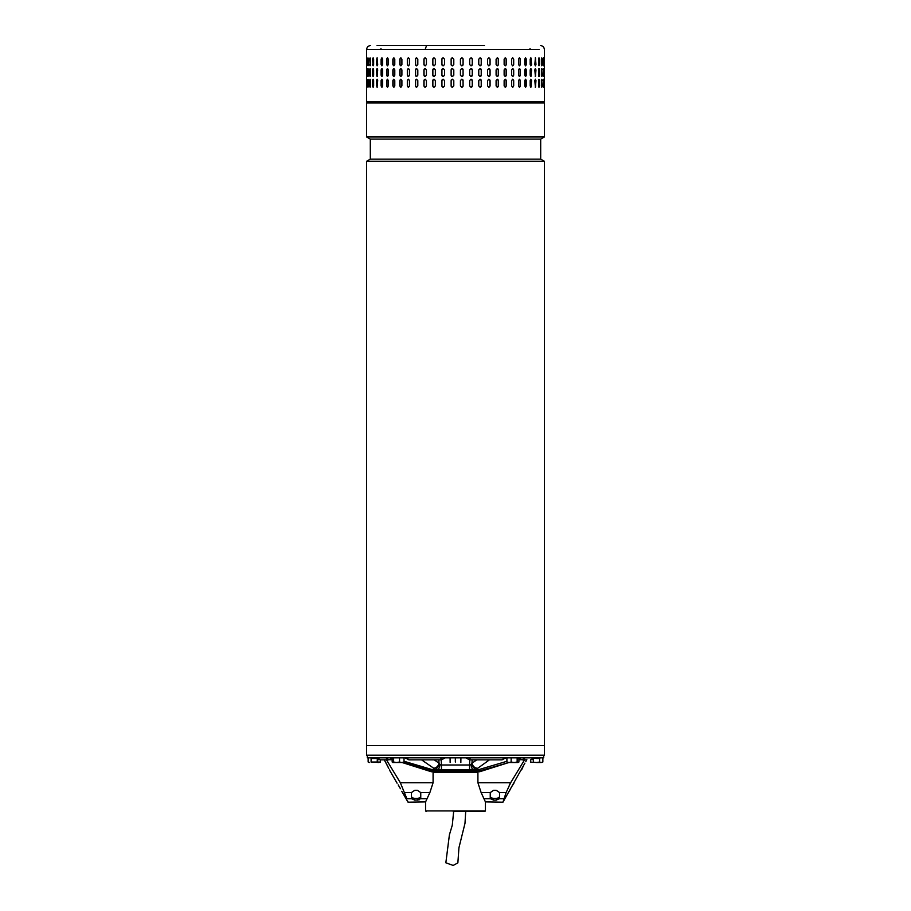 <?xml version="1.0" encoding="UTF-8"?>
<svg xmlns="http://www.w3.org/2000/svg" width="911" height="911" viewBox="0 0 911 911"><rect width="100%" height="100%" fill="white"/><g stroke="black" fill="none" stroke-linecap="round" stroke-linejoin="round"><path stroke-width="1.37" d="M465.692 811.564L464.997 823.305L458.939 847.765L457.869 862.876L453.177 865.45L445.843 862.797L449.408 834.818L452.289 825.195L453.655 811.564M436.494 755.173L366.632 755.173L366.632 745.551L544.368 745.551L366.632 745.551L366.632 161.27L544.368 161.27L544.368 755.173L436.494 755.173M366.632 161.27L370.31 159.14L540.69 159.14L544.368 161.27M540.69 159.14L540.69 139.098L370.31 139.098L366.632 136.969L544.368 136.969L544.368 103.011L366.632 103.011L366.632 136.969M407.775 801.293L408.06 802.215L425.562 801.908L425.562 810.904L485.438 810.904L485.438 801.908L502.94 802.215L524.918 763.111M485.438 810.904L484.766 811.564L453.222 811.564M477.911 772.414L433.089 772.414M367.304 755.173L367.304 757.838L543.696 757.838L543.696 755.173M441.436 767.199L441.436 764.762M375.628 757.838L375.628 758.51L376.721 757.929M371.517 757.838L371.517 758.51L371.46 757.838M371.517 758.51L375.628 758.51M534.097 758.168L536.647 758.51L536.647 757.838M536.647 758.51L538.503 758.51L538.503 757.838M538.503 758.51L539.813 758.51L539.813 757.838M470.27 757.838L469.598 759.854L502.063 759.854L504.273 757.838M445.24 757.838L441.402 759.854L408.937 759.854L406.727 757.838M385.854 757.838L388.997 759.854L380.491 759.854L380.491 762.04L378.874 762.518L371.096 762.04L371.096 757.838M526.786 759.854L522.003 759.854L525.146 757.838M421.565 759.854L435.652 769.556L431.461 769.556M432.702 769.875L436.79 769.875L435.652 769.556L439.876 764.75L439.022 763.236C438.145 766.424 436.221 768.098 433.249 768.258M436.79 769.875L441.231 769.875L436.79 769.875C438.601 769.59 439.637 767.882 439.876 764.75L441.436 764.989L441.436 769.875L469.564 769.875L469.564 764.989L441.436 764.989L441.175 759.854M479.539 769.556L475.348 769.556L471.124 764.75L471.978 763.236C472.855 766.424 474.779 768.098 477.751 768.258L489.435 759.854M477.751 768.258L474.21 769.875C472.399 769.59 471.363 767.882 471.124 764.75L469.564 764.989L469.825 759.854M441.436 769.875L478.298 769.875M474.21 769.875L469.427 770.137M531.614 759.717L533.39 759.717L533.39 758.852M524.634 759.717L510.661 782.72L506.117 792.581L502.94 802.215M526.865 759.717L525.818 761.516M524.497 763.885L524.098 764.614M523.347 766.094L522.732 767.369M522.242 768.44L521.604 769.886M377.61 758.852L377.61 759.717L379.386 759.717M384.135 759.717L386.07 763.088M386.492 763.851L386.902 764.614M387.653 766.094L388.268 767.381M388.758 768.44L385.182 761.516M400.453 788.755L398.175 784.872M402.115 762.518L431.324 771.742L473.868 771.742L473.868 770.41L476.111 770.41L506.903 761.3M473.868 771.742L476.464 771.742L509.033 762.518L506.903 762.04L507.78 762.518M518.906 759.717L520.898 759.717M404.017 761.266L434.889 770.41L437.132 770.41L437.132 771.742M473.868 770.41L437.132 770.41M476.464 771.742L479.676 771.742L508.885 762.518M477.911 771.742L477.911 782.72L481.133 792.581L485.563 802.215M392.174 759.717L390.102 759.717M434.536 771.742L403.596 762.439M425.437 802.215L429.867 792.581L433.089 782.72L433.089 771.742M509.215 785.225L510.581 782.868M513.918 783.198L511.914 786.341M511.435 787.161L510.969 787.981M510.547 788.755L509.249 791.295M484.185 798.696L490.391 798.696L493.591 800.131L490.391 798.696A3.337 2.255 0 0 1 490.243 798.036L490.243 792.798A3.337 2.255 0 0 1 490.266 792.581L493.591 790.281L496.256 790.281L499.581 792.581A3.337 2.255 0 0 1 499.604 792.798L499.604 798.036A3.337 2.255 0 0 1 499.456 798.696L496.256 800.131L493.591 800.131L493.591 798.321A3.337 2.255 180 0 1 490.243 796.066L490.243 792.798M433.089 782.72L400.339 782.72L386.366 759.717M400.339 782.72L406.864 798.696C408.47 803.343 408.47 803.343 406.864 798.696L411.544 798.696L414.744 800.131L419.39 799.767M411.544 798.696A3.337 2.255 180 0 1 411.396 798.036L411.396 792.798A3.337 2.255 0 0 1 411.419 792.581L414.744 790.281L417.409 790.281L420.734 792.581L429.867 792.581M426.815 798.696L420.609 798.696A3.337 2.255 0 0 0 420.757 798.036L420.757 792.798A3.337 2.255 180 0 0 420.734 792.581M420.609 798.696L417.409 800.131L417.409 798.321A3.337 2.255 180 0 0 420.757 796.066L420.757 792.798M398.676 785.669L399.109 786.387M399.565 787.161L400.031 787.981M496.256 800.131L496.256 798.321L493.591 798.321M496.256 798.321A3.337 2.255 180 0 0 499.604 796.066L499.604 792.798M411.396 796.066A3.337 2.255 180 0 0 414.744 798.321L417.409 798.321M518.906 762.04L518.029 762.518L518.906 762.04L518.906 757.838M506.903 757.838L506.903 762.04M511.151 762.04L509.033 762.518L514.157 762.518L511.151 762.04L511.151 757.838M517.152 762.04L514.157 762.518L518.029 762.518L517.152 762.04L517.152 757.838M484.47 45.55L426.53 45.55L425.164 49.558L539.027 49.558L366.632 49.558L366.632 101.679L544.368 101.679L543.036 103.011M538.845 65.74L539.483 64.522C539.187 66.252 538.879 66.252 538.56 64.522L538.56 59.181C538.879 57.461 539.187 57.461 539.483 59.181L539.483 64.522C539.187 66.252 538.879 66.252 538.56 64.522M538.56 59.181C538.879 57.461 539.187 57.461 539.483 59.181L538.845 57.962M534.814 64.522L535.406 57.848L535.975 64.522L535.406 65.865L534.814 64.522M530.179 64.522L530.179 59.181L530.897 57.848L531.603 64.522L530.897 65.865L530.179 64.522M524.736 64.522L524.736 59.181L525.567 57.848L526.387 59.181L526.387 64.522L525.567 65.865L524.736 64.522M518.53 64.522L518.53 59.181L519.475 57.848L520.386 59.181L520.386 64.522L519.475 65.865L518.53 64.522M511.64 64.522L511.64 59.181L512.677 57.848L513.69 59.181L513.69 64.522L512.677 65.865L511.64 64.522M504.136 64.522L504.136 59.181L505.252 57.848L506.345 59.181L506.345 64.522L505.252 65.865L504.136 64.522M496.096 64.522L496.096 59.181L497.281 57.848L498.454 59.181L498.454 64.522L497.281 65.865L496.096 64.522M487.601 64.522L487.601 59.181L488.843 57.848L490.084 59.181L490.084 64.522L488.843 65.865L487.601 64.522M478.765 64.522L478.765 59.181L480.051 57.848L481.338 59.181L481.338 64.522L480.051 65.865L478.765 64.522M469.677 64.522L469.677 59.181L470.987 57.848L472.308 59.181L472.308 64.522L470.987 65.865L469.677 64.522M460.431 64.522L460.431 59.181L461.763 57.848L463.095 59.181L463.095 64.522L461.763 65.865L460.431 64.522M452.471 57.848A1.332 1.332 -90 0 0 451.139 59.181L451.139 64.522L451.127 59.181L452.46 57.848L453.792 59.181L453.792 64.522L452.46 65.865L451.127 64.522A1.332 1.332 -90 0 0 452.471 65.865M441.869 64.522L441.869 59.181L443.19 57.848L444.522 59.181L444.522 64.522L443.19 65.865L441.926 64.522A1.332 1.321 -90 0 0 443.224 65.865M432.771 64.522L432.771 59.181L434.057 57.848L435.356 59.181L435.356 64.522L434.057 65.865L432.862 64.522A1.332 1.298 -90 0 0 434.103 65.865M544.266 64.522L544.266 59.181C544.3 57.461 544.334 57.461 544.357 59.181L544.357 64.522C544.334 66.252 544.3 66.252 544.266 64.522L544.357 64.522C544.334 66.252 544.3 66.252 544.266 64.522M544.266 59.181C544.3 57.461 544.334 57.461 544.357 59.181L544.266 59.181M543.32 64.522L543.32 59.181C543.457 57.461 543.571 57.461 543.685 59.181L543.685 64.522C543.571 66.252 543.457 66.252 543.32 64.522L543.685 64.522C543.571 66.252 543.457 66.252 543.32 64.522M543.32 59.181C543.457 57.461 543.571 57.461 543.685 59.181L543.32 59.181M541.407 64.522L541.407 59.181C541.635 57.461 541.851 57.461 542.056 59.181L542.056 64.522C541.851 66.252 541.635 66.252 541.407 64.522C541.635 66.252 541.851 66.252 542.056 64.522L541.544 58.11M541.407 59.181C541.635 57.461 541.851 57.461 542.056 59.181L541.681 59.181M538.845 76.433L539.107 69.874L539.483 75.214C539.187 76.945 538.879 76.945 538.56 75.214L538.56 69.874C538.879 68.143 539.187 68.143 539.483 69.874C539.187 68.143 538.879 68.143 538.56 69.874M539.107 75.214L539.483 75.214C539.187 76.945 538.879 76.945 538.56 75.214M535.975 69.874L535.406 76.558L534.814 69.874L535.406 68.541L535.622 69.874A1.332 0.581 90 0 0 535.224 68.598M531.603 69.874L530.897 76.558L530.179 75.214L530.179 69.874L530.897 68.541L531.261 69.874A1.332 0.706 90 0 0 530.726 68.576M526.387 69.874L526.387 75.214L525.567 76.558L524.736 75.214L524.736 69.874L525.567 68.541L526.08 69.874A1.332 0.82 90 0 0 525.408 68.564M520.386 69.874L520.386 75.214L519.475 76.558L518.53 75.214L518.53 69.874L519.475 68.541L520.113 69.874A1.332 0.922 90 0 0 519.327 68.553M513.69 69.874L513.69 75.214L512.677 76.558L511.64 75.214L511.64 69.874L512.677 68.541L513.44 69.874A1.332 1.025 90 0 0 512.54 68.541M506.345 69.874L506.345 75.214L505.252 76.558L504.136 75.214L504.136 69.874L505.252 68.541L506.129 69.874A1.332 1.105 90 0 0 505.138 68.541M498.454 69.874L498.454 75.214L497.281 76.558L496.096 75.214L496.096 69.874L497.281 68.541L498.271 69.874A1.332 1.184 90 0 0 497.178 68.541M490.084 69.874L490.084 75.214L488.843 76.558L487.601 75.214L487.601 69.874L488.843 68.541L489.936 69.874A1.332 1.241 90 0 0 488.774 68.541M481.338 69.874L481.338 75.214L480.051 76.558L478.765 75.214L478.765 69.874L480.051 68.541L481.224 69.874A1.332 1.287 90 0 0 479.995 68.541M472.308 69.874L472.308 75.214L470.987 76.558L469.677 75.214L469.677 69.874L470.987 68.541L472.24 69.874A1.332 1.321 90 0 0 470.953 68.541M461.752 76.558A1.332 1.332 90 0 0 463.061 75.214L463.061 69.874L463.095 75.214L461.763 76.558L460.431 75.214L460.431 69.874L461.763 68.541L463.095 69.874A1.332 1.332 90 0 0 461.752 68.541M453.792 69.874L453.792 75.214L452.46 76.558L451.127 75.214L451.127 69.874L452.46 68.541L453.792 69.874M444.522 69.874L444.522 75.214L443.19 76.558L441.869 75.214L441.869 69.874L443.19 68.541L444.522 69.874M435.356 69.874L435.356 75.214L434.057 76.558L432.771 75.214L432.771 69.874L434.057 68.541L435.356 69.874M544.357 69.874L544.357 75.214C544.334 76.945 544.3 76.945 544.266 75.214L544.266 69.874C544.3 68.143 544.334 68.143 544.357 69.874C544.334 68.143 544.3 68.143 544.266 69.874L544.357 69.874M544.357 75.214C544.334 76.945 544.3 76.945 544.266 75.214L544.357 75.214M543.685 69.874L543.685 75.214C543.571 76.945 543.457 76.945 543.32 75.214L543.32 69.874C543.457 68.143 543.571 68.143 543.685 69.874C543.571 68.143 543.457 68.143 543.32 69.874L543.685 69.874M543.685 75.214C543.571 76.945 543.457 76.945 543.32 75.214L543.685 75.214M541.544 76.285L541.681 69.874L542.056 75.214C541.851 76.945 541.635 76.945 541.407 75.214L541.407 69.874C541.635 68.143 541.851 68.143 542.056 69.874C541.851 68.143 541.635 68.143 541.407 69.874M541.681 75.214L542.056 75.214C541.851 76.945 541.635 76.945 541.407 75.214M538.845 87.126L539.107 80.567L539.483 85.907C539.187 87.638 538.879 87.638 538.56 85.907L538.56 80.567C538.879 78.836 539.187 78.836 539.483 80.567C539.187 78.836 538.879 78.836 538.56 80.567M539.107 85.907L539.483 85.907C539.187 87.638 538.879 87.638 538.56 85.907M535.975 80.567L535.406 87.24L534.814 80.567L535.406 79.223L535.622 80.567A1.332 0.581 90 0 0 535.224 79.291M531.603 80.567L530.897 87.24L530.179 85.907L530.179 80.567L530.897 79.223L531.261 80.567A1.332 0.706 90 0 0 530.726 79.268M526.387 80.567L526.387 85.907L525.567 87.24L524.736 85.907L524.736 80.567L525.567 79.223L526.08 80.567A1.332 0.82 90 0 0 525.408 79.257M520.386 80.567L520.386 85.907L519.475 87.24L518.53 85.907L518.53 80.567L519.475 79.223L520.113 80.567A1.332 0.922 90 0 0 519.327 79.246M513.69 80.567L513.69 85.907L512.677 87.24L511.64 85.907L511.64 80.567L512.677 79.223L513.44 80.567A1.332 1.025 90 0 0 512.54 79.234M506.345 80.567L506.345 85.907L505.252 87.24L504.136 85.907L504.136 80.567L505.252 79.223L506.129 80.567A1.332 1.105 90 0 0 505.138 79.234M498.454 80.567L498.454 85.907L497.281 87.24L496.096 85.907L496.096 80.567L497.281 79.223L498.271 80.567A1.332 1.184 90 0 0 497.178 79.234M490.084 80.567L490.084 85.907L488.843 87.24L487.601 85.907L487.601 80.567L488.843 79.223L489.936 80.567A1.332 1.241 90 0 0 488.774 79.234M481.338 80.567L481.338 85.907L480.051 87.24L478.765 85.907L478.765 80.567L480.051 79.223L481.224 80.567A1.332 1.287 90 0 0 479.995 79.223M472.308 80.567L472.308 85.907L470.987 87.24L469.677 85.907L469.677 80.567L470.987 79.223L472.24 80.567A1.332 1.321 90 0 0 470.953 79.223M461.752 87.24A1.332 1.332 90 0 0 463.061 85.907L463.061 80.567L463.095 85.907L461.763 87.24L460.431 85.907L460.431 80.567L461.763 79.223L463.095 80.567A1.332 1.332 90 0 0 461.752 79.223M453.792 80.567L453.792 85.907L452.46 87.24L451.127 85.907L451.127 80.567L452.46 79.223L453.792 80.567M444.522 80.567L444.522 85.907L443.19 87.24L441.869 85.907L441.869 80.567L443.19 79.223L444.522 80.567M435.356 80.567L435.356 85.907L434.057 87.24L432.771 85.907L432.771 80.567L434.057 79.223L435.356 80.567M544.357 80.567L544.357 85.907C544.334 87.638 544.3 87.638 544.266 85.907L544.266 80.567C544.3 78.836 544.334 78.836 544.357 80.567C544.334 78.836 544.3 78.836 544.266 80.567L544.357 80.567M544.357 85.907C544.334 87.638 544.3 87.638 544.266 85.907L544.357 85.907M543.685 80.567L543.685 85.907C543.571 87.638 543.457 87.638 543.32 85.907L543.32 80.567C543.457 78.836 543.571 78.836 543.685 80.567C543.571 78.836 543.457 78.836 543.32 80.567L543.685 80.567M543.685 85.907C543.571 87.638 543.457 87.638 543.32 85.907L543.685 85.907M541.544 86.978L541.681 80.567L542.056 85.907C541.851 87.638 541.635 87.638 541.407 85.907L541.407 80.567C541.635 78.836 541.851 78.836 542.056 80.567C541.851 78.836 541.635 78.836 541.407 80.567M541.681 85.907L542.056 85.907C541.851 87.638 541.635 87.638 541.407 85.907M425.164 57.848L426.428 59.181L426.428 64.522L425.164 65.865L423.911 64.522L423.911 59.181L425.164 57.848M425.164 68.541L426.428 69.874L426.428 75.214L425.164 76.558L423.911 75.214L423.911 69.874L425.164 68.541M425.164 79.223L426.428 80.567L426.428 85.907L425.164 87.24L423.911 85.907L423.911 80.567L425.164 79.223M541.362 103.011L373.225 103.011M366.951 80.567L366.951 85.907C366.882 87.638 366.814 87.638 366.769 85.907L366.769 80.567C366.814 78.836 366.882 78.836 366.951 80.567L366.769 80.567C366.814 78.836 366.882 78.836 366.951 80.567M366.951 85.907C366.882 87.638 366.814 87.638 366.769 85.907L366.951 85.907M368.238 80.567L368.238 85.907C368.067 87.638 367.907 87.638 367.771 85.907L367.771 80.567C367.907 78.836 368.067 78.836 368.238 80.567C368.067 78.836 367.907 78.836 367.771 80.567L368.192 86.647M368.238 85.907C368.067 87.638 367.907 87.638 367.771 85.907L368.158 85.907M370.47 80.567L370.47 85.907C370.208 87.638 369.968 87.638 369.729 85.907L369.729 80.567C369.968 78.836 370.208 78.836 370.47 80.567C370.208 78.836 369.968 78.836 369.729 80.567L370.287 87.046M370.47 85.907C370.208 87.638 369.968 87.638 369.729 85.907L370.105 85.907M373.635 80.567L373.635 85.907C373.294 87.638 372.952 87.638 372.633 85.907L372.633 80.567C372.952 78.836 373.294 78.836 373.635 80.567C373.294 78.836 372.952 78.836 372.633 80.567L373.316 87.149M373.635 85.907C373.294 87.638 372.952 87.638 372.633 85.907L372.998 85.907M377.701 80.567L377.063 87.24L376.448 80.567L377.063 79.223L377.701 80.567M382.62 80.567L382.62 85.907L381.857 87.24L381.117 85.907L381.117 80.567L381.857 79.223L382.62 80.567M388.325 80.567L388.325 85.907L387.46 87.24L386.606 85.907L386.606 80.567L387.46 79.223L388.325 80.567M394.782 80.567L394.782 85.907L393.814 87.24L392.857 85.907L392.857 80.567L393.814 79.223L394.782 80.567M401.899 80.567L401.899 85.907L400.84 87.24L399.792 85.907L399.792 80.567L400.84 79.223L401.899 80.567M409.597 80.567L409.597 85.907L408.458 87.24L407.331 85.907L407.331 80.567L408.458 79.223L409.597 80.567M417.807 80.567L417.807 85.907L416.6 87.24L415.405 85.907L415.405 80.567L416.6 79.223L417.807 80.567M366.951 69.874L366.951 75.214C366.882 76.945 366.814 76.945 366.769 75.214L366.769 69.874C366.814 68.143 366.882 68.143 366.951 69.874L366.769 69.874C366.814 68.143 366.882 68.143 366.951 69.874M366.951 75.214C366.882 76.945 366.814 76.945 366.769 75.214L366.951 75.214M368.238 69.874L368.238 75.214C368.067 76.945 367.907 76.945 367.771 75.214L367.771 69.874C367.907 68.143 368.067 68.143 368.238 69.874C368.067 68.143 367.907 68.143 367.771 69.874L368.192 75.955M368.238 75.214C368.067 76.945 367.907 76.945 367.771 75.214L368.158 75.214M370.47 69.874L370.47 75.214C370.208 76.945 369.968 76.945 369.729 75.214L369.729 69.874C369.968 68.143 370.208 68.143 370.47 69.874C370.208 68.143 369.968 68.143 369.729 69.874L370.287 76.365M370.47 75.214C370.208 76.945 369.968 76.945 369.729 75.214L370.105 75.214M373.635 69.874L373.635 75.214C373.294 76.945 372.952 76.945 372.633 75.214L372.633 69.874C372.952 68.143 373.294 68.143 373.635 69.874C373.294 68.143 372.952 68.143 372.633 69.874L373.316 76.456M373.635 75.214C373.294 76.945 372.952 76.945 372.633 75.214L372.998 75.214M377.701 69.874L377.063 76.558L376.448 69.874L377.063 68.541L377.701 69.874M382.62 69.874L382.62 75.214L381.857 76.558L381.117 75.214L381.117 69.874L381.857 68.541L382.62 69.874M388.325 69.874L388.325 75.214L387.46 76.558L386.606 75.214L386.606 69.874L387.46 68.541L388.325 69.874M394.782 69.874L394.782 75.214L393.814 76.558L392.857 75.214L392.857 69.874L393.814 68.541L394.782 69.874M401.899 69.874L401.899 75.214L400.84 76.558L399.792 75.214L399.792 69.874L400.84 68.541L401.899 69.874M409.597 69.874L409.597 75.214L408.458 76.558L407.331 75.214L407.331 69.874L408.458 68.541L409.597 69.874M417.807 69.874L417.807 75.214L416.6 76.558L415.405 75.214L415.405 69.874L416.6 68.541L417.807 69.874M366.769 64.522L366.769 59.181C366.814 57.461 366.882 57.461 366.951 59.181L366.951 64.522C366.882 66.252 366.814 66.252 366.769 64.522C366.814 66.252 366.882 66.252 366.951 64.522L366.769 64.522M366.769 59.181C366.814 57.461 366.882 57.461 366.951 59.181L366.769 59.181M368.192 58.441L368.158 64.522L367.771 59.181C367.907 57.461 368.067 57.461 368.238 59.181L368.238 64.522C368.067 66.252 367.907 66.252 367.771 64.522C367.907 66.252 368.067 66.252 368.238 64.522M368.158 59.181L367.771 59.181C367.907 57.461 368.067 57.461 368.238 59.181M370.287 58.042L370.105 64.522L369.729 59.181C369.968 57.461 370.208 57.461 370.47 59.181L370.47 64.522C370.208 66.252 369.968 66.252 369.729 64.522C369.968 66.252 370.208 66.252 370.47 64.522M370.105 59.181L369.729 59.181C369.968 57.461 370.208 57.461 370.47 59.181M373.316 57.94L372.998 64.522L372.633 59.181C372.952 57.461 373.294 57.461 373.635 59.181L373.635 64.522C373.294 66.252 372.952 66.252 372.633 64.522C372.952 66.252 373.294 66.252 373.635 64.522M372.998 59.181L372.633 59.181C372.952 57.461 373.294 57.461 373.635 59.181M376.448 64.522L377.063 57.848L377.701 64.522L377.063 65.865L376.79 64.522A1.332 0.626 -90 0 0 377.234 65.808M381.117 64.522L381.117 59.181L381.857 57.848L382.62 59.181L382.62 64.522L381.857 65.865L381.447 64.522A1.332 0.752 -90 0 0 382.028 65.831M386.606 64.522L386.606 59.181L387.46 57.848L388.325 59.181L388.325 64.522L387.46 65.865L386.913 64.522A1.332 0.854 -90 0 0 387.619 65.843M392.857 64.522L392.857 59.181L393.814 57.848L394.782 59.181L394.782 64.522L393.814 65.865L393.131 64.522A1.332 0.957 -90 0 0 393.951 65.854M399.792 64.522L399.792 59.181L400.84 57.848L401.899 59.181L401.899 64.522L400.84 65.865L400.031 64.522A1.332 1.059 -90 0 0 400.954 65.854M407.331 64.522L407.331 59.181L408.458 57.848L409.597 59.181L409.597 64.522L408.458 65.865L407.536 64.522A1.332 1.139 -90 0 0 408.561 65.854M415.405 64.522L415.405 59.181L416.6 57.848L417.807 59.181L417.807 64.522L416.6 65.865L415.575 64.522A1.332 1.207 -90 0 0 416.68 65.854M541.681 80.567L541.544 79.496M368.192 79.826L368.158 80.567M370.287 79.416L370.105 80.567M373.316 79.325L372.998 80.567M377.234 79.28A1.332 0.626 -90 0 0 376.79 80.567L376.79 85.907A1.332 0.626 -90 0 0 377.234 87.194M382.028 79.257A1.332 0.752 -90 0 0 381.447 80.567L381.447 85.907A1.332 0.752 -90 0 0 382.028 87.217M387.619 79.246A1.332 0.854 -90 0 0 386.913 80.567L386.913 85.907A1.332 0.854 -90 0 0 387.619 87.228M393.951 79.246A1.332 0.957 -90 0 0 393.131 80.567L393.131 85.907A1.332 0.957 -90 0 0 393.951 87.228M400.954 79.234A1.332 1.059 -90 0 0 400.031 80.567L400.031 85.907A1.332 1.059 -90 0 0 400.954 87.24M408.561 79.234A1.332 1.139 -90 0 0 407.536 80.567L407.536 85.907A1.332 1.139 -90 0 0 408.561 87.24M416.68 79.234A1.332 1.207 -90 0 0 415.575 80.567L415.575 85.907A1.332 1.207 -90 0 0 416.68 87.24M425.232 79.234A1.332 1.253 -90 0 0 424.048 80.567L424.048 85.907A1.332 1.253 -90 0 0 425.232 87.24M434.103 79.223A1.332 1.298 -90 0 0 432.862 80.567L432.862 85.907A1.332 1.298 -90 0 0 434.103 87.24M443.224 79.223A1.332 1.321 -90 0 0 441.926 80.567L441.926 85.907A1.332 1.321 -90 0 0 443.224 87.24M452.471 79.223A1.332 1.332 -90 0 0 451.139 80.567L451.139 85.907A1.332 1.332 -90 0 0 452.471 87.24M470.953 87.24A1.332 1.321 90 0 0 472.24 85.907L472.24 80.567M479.995 87.24A1.332 1.287 90 0 0 481.224 85.907L481.224 80.567M488.774 87.24A1.332 1.241 90 0 0 489.936 85.907L489.936 80.567M497.178 87.24A1.332 1.184 90 0 0 498.271 85.907L498.271 80.567M505.138 87.24A1.332 1.105 90 0 0 506.129 85.907L506.129 80.567M512.54 87.24A1.332 1.025 90 0 0 513.44 85.907L513.44 80.567M519.327 87.228A1.332 0.922 90 0 0 520.113 85.907L520.113 80.567M525.408 87.217A1.332 0.82 90 0 0 526.08 85.907L526.08 80.567M530.726 87.205A1.332 0.706 90 0 0 531.261 85.907L531.261 80.567M535.224 87.183A1.332 0.581 90 0 0 535.622 85.907L535.622 80.567M539.107 80.567L538.845 79.348M541.681 69.874L541.544 68.803M368.192 69.134L368.158 69.874M370.287 68.735L370.105 69.874M373.316 68.632L372.998 69.874M377.234 68.587A1.332 0.626 -90 0 0 376.79 69.874L376.79 75.214A1.332 0.626 -90 0 0 377.234 76.501M382.028 68.564A1.332 0.752 -90 0 0 381.447 69.874L381.447 75.214A1.332 0.752 -90 0 0 382.028 76.524M387.619 68.553A1.332 0.854 -90 0 0 386.913 69.874L386.913 75.214A1.332 0.854 -90 0 0 387.619 76.535M393.951 68.553A1.332 0.957 -90 0 0 393.131 69.874L393.131 75.214A1.332 0.957 -90 0 0 393.951 76.535M400.954 68.541A1.332 1.059 -90 0 0 400.031 69.874L400.031 75.214A1.332 1.059 -90 0 0 400.954 76.547M408.561 68.541A1.332 1.139 -90 0 0 407.536 69.874L407.536 75.214A1.332 1.139 -90 0 0 408.561 76.547M416.68 68.541A1.332 1.207 -90 0 0 415.575 69.874L415.575 75.214A1.332 1.207 -90 0 0 416.68 76.547M425.232 68.541A1.332 1.253 -90 0 0 424.048 69.874L424.048 75.214A1.332 1.253 -90 0 0 425.232 76.547M434.103 68.541A1.332 1.298 -90 0 0 432.862 69.874L432.862 75.214A1.332 1.298 -90 0 0 434.103 76.558M443.224 68.541A1.332 1.321 -90 0 0 441.926 69.874L441.926 75.214A1.332 1.321 -90 0 0 443.224 76.558M452.471 68.541A1.332 1.332 -90 0 0 451.139 69.874L451.139 75.214A1.332 1.332 -90 0 0 452.471 76.558M470.953 76.558A1.332 1.321 90 0 0 472.24 75.214L472.24 69.874M479.995 76.558A1.332 1.287 90 0 0 481.224 75.214L481.224 69.874M488.774 76.547A1.332 1.241 90 0 0 489.936 75.214L489.936 69.874M497.178 76.547A1.332 1.184 90 0 0 498.271 75.214L498.271 69.874M505.138 76.547A1.332 1.105 90 0 0 506.129 75.214L506.129 69.874M512.54 76.547A1.332 1.025 90 0 0 513.44 75.214L513.44 69.874M519.327 76.535A1.332 0.922 90 0 0 520.113 75.214L520.113 69.874M525.408 76.524A1.332 0.82 90 0 0 526.08 75.214L526.08 69.874M530.726 76.513A1.332 0.706 90 0 0 531.261 75.214L531.261 69.874M535.224 76.49A1.332 0.581 90 0 0 535.622 75.214L535.622 69.874M539.107 69.874L538.845 68.655M541.544 65.603L541.681 64.522M368.158 64.522L368.192 65.262M370.105 64.522L370.287 65.672M372.998 64.522L373.316 65.774M377.234 57.894A1.332 0.626 -90 0 0 376.79 59.181L376.79 64.522M382.028 57.883A1.332 0.752 -90 0 0 381.447 59.181L381.447 64.522M387.619 57.871A1.332 0.854 -90 0 0 386.913 59.181L386.913 64.522M393.951 57.86A1.332 0.957 -90 0 0 393.131 59.181L393.131 64.522M400.954 57.848A1.332 1.059 -90 0 0 400.031 59.181L400.031 64.522M408.561 57.848A1.332 1.139 -90 0 0 407.536 59.181L407.536 64.522M416.68 57.848A1.332 1.207 -90 0 0 415.575 59.181L415.575 64.522M425.232 57.848A1.332 1.253 -90 0 0 424.048 59.181L424.048 64.522A1.332 1.253 -90 0 0 425.232 65.865M434.103 57.848A1.332 1.298 -90 0 0 432.862 59.181L432.862 64.522M443.224 57.848A1.332 1.321 -90 0 0 441.926 59.181L441.926 64.522M461.752 65.865A1.332 1.332 90 0 0 463.061 64.522L463.061 59.181A1.332 1.332 90 0 0 461.752 57.848M470.953 65.865A1.332 1.321 90 0 0 472.24 64.522L472.24 59.181A1.332 1.321 90 0 0 470.953 57.848M479.995 65.865A1.332 1.287 90 0 0 481.224 64.522L481.224 59.181A1.332 1.287 90 0 0 479.995 57.848M488.774 65.865A1.332 1.241 90 0 0 489.936 64.522L489.936 59.181A1.332 1.241 90 0 0 488.774 57.848M497.178 65.854A1.332 1.184 90 0 0 498.271 64.522L498.271 59.181A1.332 1.184 90 0 0 497.178 57.848M505.138 65.854A1.332 1.105 90 0 0 506.129 64.522L506.129 59.181A1.332 1.105 90 0 0 505.138 57.848M512.54 65.854A1.332 1.025 90 0 0 513.44 64.522L513.44 59.181A1.332 1.025 90 0 0 512.54 57.86M519.327 65.843A1.332 0.922 90 0 0 520.113 64.522L520.113 59.181A1.332 0.922 90 0 0 519.327 57.86M525.408 65.843A1.332 0.82 90 0 0 526.08 64.522L526.08 59.181A1.332 0.82 90 0 0 525.408 57.871M530.726 65.82A1.332 0.706 90 0 0 531.261 64.522L531.261 59.181A1.332 0.706 90 0 0 530.726 57.883M535.224 65.797A1.332 0.581 90 0 0 535.622 64.522L535.622 59.181A1.332 0.581 90 0 0 535.224 57.905M539.107 64.522L539.107 59.181M377.063 45.55L428.728 45.55M534.051 757.838L530.509 759.854L530.509 762.04L536.545 762.518L530.509 762.04M533.459 758.795L533.459 762.04M539.631 762.04L536.545 762.518L541.248 762.518L539.631 762.04L539.631 758.51M542.854 762.04L541.248 762.518L542.854 762.04L542.854 757.838M377.256 758.556L377.256 762.04M371.096 762.04L380.491 762.04M368.146 757.838L368.146 762.04L369.615 762.518L368.146 762.04M404.017 757.838L404.017 762.04L401.774 762.518L399.53 762.04L399.53 757.838M403.288 762.518L404.017 762.04M392.174 757.838L392.174 762.04L392.892 762.518L392.174 762.04M393.62 762.04L392.743 762.518L396.581 762.518L393.62 762.04L393.62 757.838M399.53 762.04L396.581 762.518L403.436 762.518M460.92 757.838L460.841 762.518L460.761 757.838M450.08 757.838L450.148 762.518M455.341 757.838L455.341 762.04M441.402 759.854L440.73 757.838M376.949 757.838L380.491 759.854L376.653 757.838M434.274 759.854L439.022 763.236L438.851 759.854M472.149 759.854L471.978 763.236L476.726 759.854M433.784 770.137L441.368 770.137M477.216 770.137L469.632 770.137M533.356 758.874L533.356 759.717M377.644 759.717L377.644 758.874M477.911 782.72L510.661 782.72M504.136 798.696L499.456 798.696M490.266 792.581L481.133 792.581M499.581 792.581L506.117 792.581M404.883 792.581L411.419 792.581M414.744 798.321L414.744 800.131M370.31 159.14L370.31 139.098M540.69 139.098L544.368 136.969M425.562 810.904L426.234 811.564M465.76 757.838L469.598 759.854M505.901 757.838L502.063 759.854M405.099 757.838L408.937 759.854M392.835 757.838L388.997 759.854M534.347 757.838L530.509 759.854M518.165 757.838L522.003 759.854M408.06 802.215L401.751 791.295M397.082 783.198L389.396 769.886M370.64 45.55C368.203 45.789 366.871 47.121 366.632 49.558M540.36 45.55C542.797 45.789 544.129 47.121 544.368 49.558L544.368 101.679M366.632 101.679L367.964 103.011M529.792 49.558L530.065 48.522M381.208 49.558L380.935 48.522"/></g></svg>
